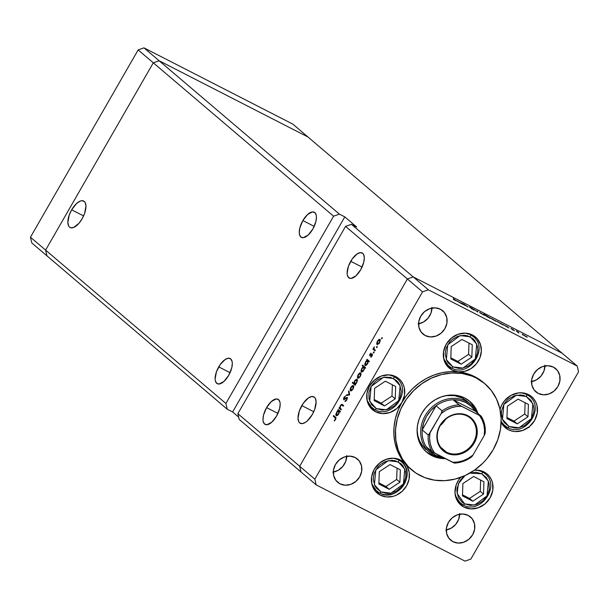 <?xml version="1.0" encoding="UTF-8"?>
<svg xmlns="http://www.w3.org/2000/svg" width="609" height="609" viewBox="0 0 609 609"><rect width="100%" height="100%" fill="white"/><g stroke="black" fill="none" stroke-linecap="round" stroke-linejoin="round"><path stroke-width="0.91" d="M45.606 250.109L153.301 62.818L159.132 60.755L307.971 137.002L292.815 124.107L562.054 353.151L307.971 137.002L159.132 60.755L143.975 47.86L292.815 124.107L143.975 47.86L339.419 214.132L333.595 216.195L225.893 403.485L45.606 250.109L30.45 237.213L138.144 49.923L143.975 47.86L138.144 49.923L153.301 62.818L159.132 60.755L307.971 137.002L159.132 60.755L153.301 62.818L138.144 49.923L30.45 237.213L31.79 242.953L30.45 237.213L45.606 250.109L153.301 62.818L333.595 216.195L153.301 62.818L159.132 60.755L339.419 214.132L344.801 216.888L339.419 214.132L333.595 216.195L225.893 403.485L45.606 250.109L153.301 62.818L45.606 250.109L46.946 255.849L45.606 250.109L46.946 255.849L31.79 242.953L227.241 409.225L225.893 403.485L227.241 409.225L46.946 255.849L45.606 250.109M302.863 220.565A14.129 6.41 117.1 0 1 314.297 212.229A14.129 6.41 117.1 0 1 312.836 229.045L315.896 221.554L316.452 217.025L316.238 215.16L314.861 212.61L312.425 211.917L307.598 214.505L302.863 220.565L299.811 228.055L299.255 232.585L299.468 234.45L300.838 237L303.282 237.693L308.101 235.104L312.836 229.045A14.129 6.41 117.1 0 1 301.409 237.381A14.129 6.41 117.1 0 1 302.863 220.565L314.206 226.373L302.863 220.565M218.73 366.884A14.129 6.41 117.1 0 1 230.156 358.549A14.129 6.41 117.1 0 1 228.702 375.365L231.755 367.874L232.311 363.345L232.098 361.48L230.727 358.929L228.284 358.237L225.147 359.5L220.192 364.585L216.423 371.871L215.114 378.905L215.327 380.77L216.705 383.32L219.141 384.013L223.967 381.424L228.702 375.365A14.129 6.41 117.1 0 1 217.268 383.7A14.129 6.41 117.1 0 1 218.73 366.884L230.073 372.693L218.73 366.884M266.59 407.604A14.129 6.41 117.1 0 1 278.016 399.268A14.129 6.41 117.1 0 1 276.562 416.084L279.622 408.593L280.178 404.064L279.965 402.199L278.587 399.649L276.151 398.956L271.325 401.544L266.59 407.604L263.537 415.094L262.981 419.624L263.195 421.489L264.565 424.039L267.008 424.732L271.827 422.144L276.562 416.084A14.129 6.41 117.1 0 1 265.136 424.42A14.129 6.41 117.1 0 1 266.59 407.604L277.932 413.412L266.59 407.604M350.731 261.284A14.129 6.41 117.1 0 1 362.157 252.948A14.129 6.41 117.1 0 1 360.703 269.764L363.756 262.273L364.319 257.744L363.565 254.395L362.728 253.329L360.284 252.636L357.148 253.9L352.192 258.985L348.424 266.27L347.115 273.304L347.328 275.169L348.706 277.719L351.149 278.412L355.968 275.824L360.703 269.764A14.129 6.41 117.1 0 1 349.277 278.1A14.129 6.41 117.1 0 1 350.731 261.284L362.073 267.092L350.731 261.284M301.805 405.602A14.875 6.745 117.1 0 1 313.833 396.824A14.875 6.745 117.1 0 1 312.303 414.531L314.724 409.278L316.109 401.871L315.317 398.347L314.434 397.228L311.861 396.497L308.557 397.829L303.343 403.181L299.377 410.854L297.999 418.261L298.791 421.786L299.674 422.905L302.239 423.636L305.543 422.303L307.317 420.91L312.303 414.531A14.875 6.745 117.1 0 1 300.267 423.301A14.875 6.745 117.1 0 1 301.805 405.602L313.742 411.714L301.805 405.602M71.656 209.808A14.875 6.745 117.1 0 1 83.692 201.031A14.875 6.745 117.1 0 1 82.154 218.738L84.582 213.485L85.96 206.078L85.169 202.553L84.286 201.434L81.72 200.704L80.129 201.115L76.643 203.429L71.656 209.808L69.228 215.061L67.85 222.468L68.642 225.992L69.525 227.111L70.69 227.736L73.681 227.431L78.934 223.313L82.154 218.738A14.875 6.745 117.1 0 1 70.126 227.515A14.875 6.745 117.1 0 1 71.656 209.808L83.6 215.921L71.656 209.808M407.383 278.975L299.681 466.266L237.86 413.663L345.554 226.373L407.383 278.975L413.214 276.905L562.054 353.151L413.214 276.905L351.385 224.31L356.767 227.066L344.801 216.888L232.615 411.981L227.241 409.225L232.615 411.981L238.675 417.135L232.615 411.981L344.801 216.888L356.767 227.066L351.385 224.31L413.214 276.905L407.383 278.975L345.554 226.373L351.385 224.31L345.554 226.373L237.86 413.663L239.2 419.403L301.029 471.998L299.681 466.266L407.383 278.975L299.681 466.266L237.86 413.663L239.2 419.403L301.029 471.998L299.681 466.266L314.845 479.154L422.539 291.863L407.383 278.975L299.681 466.266L301.029 471.998L316.185 484.893L301.029 471.998L299.681 466.266L314.845 479.154L316.185 484.893L465.025 561.14L316.185 484.893L314.845 479.154L422.539 291.863L428.371 289.8L577.21 366.047L562.054 353.151L413.214 276.905L428.371 289.8L422.539 291.863L407.383 278.975L413.214 276.905L407.383 278.975M426.186 449.579A31.653 28.044 -49.6 0 1 417.096 430M446.42 395.53A31.653 28.044 -49.6 0 1 462.398 398.157L466.996 401.194M435.625 456.339L430.152 454.245L425.904 451.528A33.343 29.552 130.4 0 0 430.152 454.245L431.743 455.601A33.343 29.552 -49.6 0 1 426.688 452.228A33.343 29.552 -49.6 0 1 423.681 410.39A33.343 29.552 -49.6 0 1 464.842 398.05L469.684 401.247L473.703 405.427L477.951 413.442A33.343 29.552 -49.6 0 0 469.897 401.43A33.343 29.552 -49.6 0 0 464.842 398.05L459.361 395.964L453.454 395.058L447.356 395.37L441.289 396.901L435.488 399.573L430.19 403.295L425.577 407.923L421.839 413.275L419.121 419.152L417.523 425.326L417.104 431.553L417.888 437.597L419.837 443.23L422.882 448.232L426.901 452.411L431.743 455.601L430.152 454.245A33.343 29.552 130.4 0 0 435.595 456.331M484.916 383.784L483.318 382.422A56.515 50.083 130.4 0 0 474.738 376.697L476.337 378.052A56.515 50.083 -49.6 0 1 484.916 383.784A56.515 50.083 -49.6 0 1 490.001 454.687A56.515 50.083 -49.6 0 1 420.248 475.599A56.515 50.083 -49.6 0 1 411.669 469.874A56.515 50.083 -49.6 0 1 406.584 398.971A56.515 50.083 -49.6 0 1 476.337 378.052L474.738 376.697L479.846 379.757L483.371 382.467M501.078 422.121L504.861 427.305L508.37 429.733L502.76 424.96L508.37 429.733A20.348 18.034 -49.6 0 0 533.484 422.204A20.348 18.034 -49.6 0 0 531.657 396.68L531.657 396.68A20.348 18.034 -49.6 0 0 528.566 394.617L523.824 393.033L518.678 392.881L511.05 395.332L504.655 400.585L501.626 405.236L500.042 409.568A20.348 18.034 -49.6 0 1 528.566 394.617L531.52 396.573L533.971 399.123L535.829 402.168L537.024 405.609L537.245 413.1L534.611 420.446L529.518 426.536L522.743 430.441L515.321 431.56L511.712 431.012L508.37 429.733A20.348 18.034 -49.6 0 1 505.287 427.678A20.348 18.034 -49.6 0 1 501.138 422.258M474.426 470.201A20.348 18.034 -49.6 0 1 484.094 471.96L487.048 473.909L489.499 476.459L491.356 479.511L492.552 482.945L492.772 490.435L490.138 497.781L485.046 503.871L478.271 507.777L470.848 508.903L463.898 507.076A20.348 18.034 -49.6 0 1 460.815 505.013A20.348 18.034 -49.6 0 1 460.67 477.372L458.653 479.968L456.171 484.901L454.984 492.826L456.971 500.195L459.909 504.183L463.898 507.076L458.288 502.296L463.898 507.076A20.348 18.034 -49.6 0 0 489.012 499.547A20.348 18.034 -49.6 0 0 487.185 474.023A20.348 18.034 -49.6 0 0 484.094 471.96L480.021 470.506L474.426 470.201M380.313 495.155A20.348 18.034 -49.6 0 1 377.23 493.092A20.348 18.034 -49.6 0 1 375.395 467.567A20.348 18.034 -49.6 0 1 400.509 460.039L405.312 463.799L407.147 466.387L409.248 472.508L409.058 479.237L406.606 485.776L402.184 491.318L396.337 495.193L393.094 496.35L386.464 496.929L380.313 495.155L377.359 493.206L374.908 490.656L373.051 487.603L371.863 484.17L371.635 476.68L374.276 469.333L379.361 463.243L386.136 459.338L393.566 458.212L400.509 460.039A20.348 18.034 -49.6 0 1 403.592 462.102A20.348 18.034 -49.6 0 1 405.312 463.799L400.752 457.534L397.281 450.515L394.982 442.903L393.901 434.879L394.069 426.635L395.477 418.36L398.096 410.253L401.864 402.503L396.771 408.593L389.996 412.499L382.574 413.625L375.631 411.798A20.348 18.034 -49.6 0 1 372.541 409.735A20.348 18.034 -49.6 0 1 370.714 384.21A20.348 18.034 -49.6 0 1 395.82 376.682L398.781 378.631L401.232 381.181L403.089 384.233L404.277 387.667L404.498 395.157L401.864 402.503L406.69 395.302L412.468 388.808L419.045 383.183L426.285 378.562L434.004 375.045L442.02 372.716L450.15 371.635L458.196 371.833L452.236 370.082A20.348 18.034 -49.6 0 1 449.153 368.019A20.348 18.034 -49.6 0 1 447.318 342.494A20.348 18.034 -49.6 0 1 472.432 334.965L477.357 338.863L480.455 344.428L481.354 350.967L479.945 357.704L476.398 363.801L471.145 368.536L464.819 371.323L458.196 371.833L466.76 373.515L474.738 376.697A56.515 50.083 130.4 0 0 458.196 371.833A20.348 18.034 -49.6 0 1 452.236 370.082L449.282 368.133L446.831 365.583L444.973 362.53L443.786 359.089L443.558 351.606L446.191 344.252L451.284 338.162L458.059 334.257L465.489 333.138L469.09 333.686L472.432 334.965A20.348 18.034 -49.6 0 1 475.515 337.021A20.348 18.034 -49.6 0 1 479.116 359.599A20.348 18.034 -49.6 0 1 458.196 371.833A56.515 50.083 130.4 0 0 401.864 402.503A20.348 18.034 -49.6 0 1 375.631 411.798L372.678 409.849L370.219 407.299L368.361 404.247L367.174 400.806L366.953 393.323L369.587 385.969L374.68 379.879L381.455 375.974L388.877 374.855L392.478 375.403L395.82 376.682A20.348 18.034 -49.6 0 1 398.91 378.745A20.348 18.034 -49.6 0 1 401.864 402.503A56.515 50.083 130.4 0 0 405.312 463.799A20.348 18.034 -49.6 0 1 404.612 488.715A20.348 18.034 -49.6 0 1 380.313 495.155L374.695 490.382L380.313 495.155M370.013 407.018L375.631 411.798L370.013 407.018M446.618 365.301L452.236 370.082L446.618 365.301M340.005 483.843A15.263 13.52 -49.6 0 1 337.69 482.29A15.263 13.52 -49.6 0 1 336.32 463.152A15.263 13.52 -49.6 0 1 355.154 457.504L359.211 460.876L361.495 465.74L361.662 471.358L359.683 476.87L355.862 481.437L350.784 484.368L345.212 485.213L340.005 483.843L335.947 480.463L333.663 475.599L333.496 469.981L335.475 464.469L339.297 459.902L344.374 456.971L349.947 456.133L355.154 457.504A15.263 13.52 -49.6 0 1 357.468 459.049A15.263 13.52 -49.6 0 1 358.838 478.194A15.263 13.52 -49.6 0 1 340.005 483.843L335.795 480.257L340.005 483.843M538.242 393.437A15.263 13.52 -49.6 0 1 535.928 391.891A15.263 13.52 -49.6 0 1 534.55 372.746A15.263 13.52 -49.6 0 1 553.383 367.105L557.441 370.478L559.724 375.342L559.892 380.96L557.92 386.471L554.099 391.039L549.021 393.97L543.449 394.807L538.242 393.437L534.184 390.064L531.901 385.2L531.733 379.582L533.705 374.071L537.526 369.503L542.611 366.572L548.176 365.735L553.383 367.105A15.263 13.52 -49.6 0 1 555.697 368.651A15.263 13.52 -49.6 0 1 557.075 387.788A15.263 13.52 -49.6 0 1 538.242 393.437L534.024 389.859L538.242 393.437M452.982 541.713A15.263 13.52 -49.6 0 1 450.668 540.168A15.263 13.52 -49.6 0 1 449.29 521.022A15.263 13.52 -49.6 0 1 468.123 515.374L472.181 518.746L474.464 523.618L474.632 529.229L472.66 534.74L468.839 539.308L463.754 542.238L458.189 543.083L452.982 541.713L448.924 538.333L446.641 533.469L446.473 527.851L448.445 522.339L452.266 517.772L457.351 514.849L462.916 514.004L468.123 515.374A15.263 13.52 -49.6 0 1 470.437 516.919A15.263 13.52 -49.6 0 1 471.815 536.065A15.263 13.52 -49.6 0 1 452.982 541.713L448.764 538.128L452.982 541.713M425.265 335.567A15.263 13.52 -49.6 0 1 422.951 334.021A15.263 13.52 -49.6 0 1 421.58 314.876A15.263 13.52 -49.6 0 1 440.414 309.227L444.471 312.607L446.755 317.472L446.922 323.09L444.943 328.601L441.122 333.169L436.044 336.092L430.472 336.937L425.265 335.567L421.215 332.194L418.923 327.322L418.756 321.712L420.735 316.2L424.557 311.633L429.634 308.702L435.207 307.857L440.414 309.227A15.263 13.52 -49.6 0 1 442.728 310.773A15.263 13.52 -49.6 0 1 444.098 329.918A15.263 13.52 -49.6 0 1 425.265 335.567L421.055 331.981L425.265 335.567M463.411 304.211L468.07 307.035L464.279 304.393L462.01 303.236L464.05 304.972L462.01 303.236L464.774 304.652L468.07 307.035L464.857 304.774L463.388 304.165L464.614 305.261L463.297 304.333M473.741 309.707L471.313 308.596L473.794 309.753L469.341 306.845L472.523 308.504L470.034 307.286L474.304 309.996L469.478 307.005L473.749 309.958M477.806 312.021L473.596 309.174L477.212 311.526L477.25 311.047L477.859 311.359L477.806 312.021L477.859 311.359L477.25 311.047L477.212 311.526L473.596 309.174L477.806 312.021M479.77 312.683L484.749 315.371L479.679 312.394M491.44 318.659L496.419 321.346L491.341 318.37M506.726 326.272L508.949 327.977L502.867 324.376L508.949 327.977L506.726 326.272M522.339 334.486L527.31 337.173L522.24 334.196M518.845 333.047L516.242 331.022L518.449 332.164L517.536 331.875L518.845 333.047L517.559 331.913L518.449 332.164L516.242 331.022L518.845 333.047M510.951 328.479L514.377 330.71L512.009 329.461L513.829 330.299L510.951 328.479L514.346 330.55L511.575 328.616M500.788 323.234L502.996 324.924L496.914 321.324L502.996 324.924L500.788 323.234M486.842 316.52L483.797 314.122L490.702 318.416L487.383 316.863L490.473 318.164L483.797 314.122L486.842 316.52M460.533 302.612L462.764 304.317L456.689 300.686L462.764 304.317L460.533 302.612M454.999 300.267L453.294 298.517L456.202 300.869L453.416 299.445L455.738 300.412L453.294 298.517L455.151 300.1M578.55 371.787L470.856 559.077L578.55 371.787L577.21 366.047L428.371 289.8L413.214 276.905L562.054 353.151L577.21 366.047L578.55 371.787M341.375 409.263L341.017 409.872L338.977 408.137L339.335 407.52L339.7 407.84L340.705 405.107L341.862 404.3L343.537 405.495L343.187 406.112L341.596 404.962L340.576 405.914L340.111 407.984L341.375 409.263L339.335 407.52L338.977 408.137L341.017 409.872L341.375 409.263M347.183 397.388L345.356 398.225L345.767 398.438L345.356 398.225L344.549 398.91L344.953 399.116L343.933 399.055L345.425 396.017L343.91 397.433L343.75 399.755L346.414 398.004L347.396 398.286L346.826 397.997L346.856 399.9L345.204 400.836L345.821 401.156L345.204 400.836L345.014 401.537L346.818 399.976L347.358 397.662L346.719 400.143L345.014 401.537L346.597 399.611L346.909 398.111L343.72 399.748L343.735 397.768L345.425 396.017L344.055 397.936L343.933 399.055L347.1 397.334M349.627 394.906L346.232 395.53L346.612 394.868L349.048 394.472L348.515 391.557L348.896 390.894L349.627 394.906L348.896 390.894L348.515 391.557L349.048 394.472L346.612 394.868L346.232 395.53L349.627 394.906M350.479 390.803L353.014 389.105L353.448 385.634L352.329 385.703L353.783 386.449L352.329 385.703L350.898 387.309L350.145 389.501L350.746 390.94L350.137 389.927L350.617 387.857L351.956 385.977L353.342 385.558L353.783 386.563L353.289 388.588L351.659 390.681L350.609 390.887M357.772 378.105L360.315 376.415L360.749 372.944L359.63 373.005L361.076 373.751L359.63 373.005L358.199 374.619L357.445 376.804L358.046 378.25L357.43 377.237L357.917 375.167L359.257 373.279L360.642 372.868L361.084 373.873L360.589 375.898L358.96 377.991L357.909 378.197M368.696 361.244L366.717 359.904L367.067 359.287L369.107 361.023L368.757 361.639L368.407 361.335L366.968 364.639L365.583 365.56L364.882 365.179L364.768 363.992L366.275 360.832L367.098 360.224L365.522 361.891L365.202 365.499M382.155 338.421L381.531 338.68L381.995 337.683L382.269 338.193L382.254 337.66L381.691 338.025L381.599 338.794L382.155 338.421L381.599 338.794M377.055 344.58L379.59 342.89L380.024 339.411L378.905 339.479L380.359 340.225L378.905 339.479L377.481 341.093L376.727 343.278L377.329 344.717L376.712 343.704L377.329 341.36L379.232 339.32L380.024 339.411L380.366 340.347L379.285 343.377L377.184 344.664M377.078 347.267L376.446 347.518L376.91 346.529L377.184 347.031L377.169 346.498L376.606 346.871L376.514 347.64L377.078 347.267L376.514 347.64M375.304 350.259L374.946 350.868L372.906 349.132L374.299 346.795L373.896 348.713L375.304 350.259L373.979 348.965L374.299 346.795L372.906 349.132L374.946 350.868L375.304 350.259M373.956 352.695L373.325 352.946L373.789 351.956L374.063 352.459L374.048 351.926L373.484 352.299L373.393 353.068L373.956 352.695L373.393 353.068M369.785 355.862L369.777 354.537L370.995 353.113L370.082 355.184L372.084 353.989L372.365 355.291L370.934 357.232L371.97 354.727L369.785 355.862L371.939 354.697L370.934 357.232L372.03 356.037L372.282 354.073L370.127 355.237L370.995 353.113L369.975 354.141L369.785 355.862L370.226 355.9M361.335 371.878L363.893 370.181L364.677 367.813L365.035 368.118L365.385 367.501L362.522 365.065L362.172 365.682L365.179 367.63L362.172 365.682L362.522 365.065L365.385 367.501L365.035 368.118L364.677 367.813L363.246 371.117L361.853 372.038L361.16 371.657L361.038 370.47L362.561 367.318L363.39 366.717L361.792 368.369L361.48 371.977M357.171 379.156L354.613 380.861L353.844 383.236L354.286 383.464L352.657 382.224L352.299 382.84L354.095 383.754L355.397 384.865L352.299 382.84L355.169 385.276L355.519 384.66L355.138 384.34L355.169 385.276L352.299 382.84L352.657 382.224L353.844 383.236L354.925 380.366L356.935 379.026L357.399 380.975L355.755 383.929L356.714 382.673L357.034 379.064M336.168 415.65L338.726 413.953L339.51 411.585L339.86 411.89L340.218 411.273L338.178 409.537L338.201 410.474L339.989 411.387L337.82 410.146L338.178 409.537L340.218 411.273L339.86 411.89L339.51 411.585L338.079 414.889L336.686 415.81L335.985 415.429L335.871 414.242L337.378 411.083L338.201 410.474L336.625 412.141L336.305 415.749M335.277 419.304L335.475 418.147L333.245 416.16L333.595 415.551L336.016 417.941L335.544 419.578L334.272 420.948L335.277 419.304L334.272 420.948L335.544 419.578L335.483 417.157L333.595 415.551L333.245 416.16L336.023 418.216L335.102 417.744L335.277 419.304M459.666 513.486L458.744 519.157L455.791 524.296L451.254 528.117L445.826 530.043M431.956 307.347L431.035 313.018L428.074 318.157L423.537 321.978L418.109 323.897M544.926 365.217L544.004 370.889L541.051 376.027L536.514 379.849L531.086 381.767M346.696 455.616L345.775 461.287L342.814 466.425L338.277 470.247L332.849 472.173M465.025 561.14L470.856 559.077L465.025 561.14M410.161 468.595L405.312 463.799A56.515 50.083 130.4 0 0 410.078 468.519L411.669 469.874M418.566 323.821A15.263 13.52 130.4 0 0 431.956 308.078M446.275 529.967A15.263 13.52 130.4 0 0 459.673 514.224M531.535 381.691A15.263 13.52 130.4 0 0 544.933 365.956M333.306 472.097A15.263 13.52 130.4 0 0 346.696 456.354M446.016 364.426A20.348 18.034 130.4 0 0 447.219 364.89L446.016 364.426M472.12 335.62A20.348 18.034 130.4 0 0 471.473 334.508M369.412 406.142A20.348 18.034 130.4 0 0 370.607 406.606L369.412 406.142M395.515 377.336A20.348 18.034 130.4 0 0 394.86 376.225M374.093 489.499A20.348 18.034 130.4 0 0 375.296 489.963L374.093 489.499M400.197 460.693A20.348 18.034 130.4 0 0 399.55 459.589M457.686 501.42A20.348 18.034 130.4 0 0 458.881 501.885L457.686 501.42M483.782 472.614A20.348 18.034 130.4 0 0 483.135 471.503M502.151 424.085A20.348 18.034 130.4 0 0 503.354 424.549L502.159 424.085M528.254 395.271A20.348 18.034 130.4 0 0 527.607 394.168M476.337 378.052L471.808 376.035L462.117 373.484L451.893 372.99L441.533 374.558L431.431 378.136L421.976 383.586L413.534 390.696L406.424 399.192L400.928 408.753L397.251 419.007L395.53 429.566L395.842 440.018L398.172 449.96L402.427 459.019L408.441 466.837L415.985 473.117L424.777 477.616L434.468 480.166L444.692 480.668L455.052 479.1L465.154 475.522L474.609 470.072L483.051 462.962L486.789 458.866L493.123 449.792L497.736 439.835L500.446 429.383L501.146 418.825L499.822 408.578L496.518 399.032L491.356 390.552L484.543 383.472L476.337 378.052M444.646 458.638L437.224 457.694L431.743 455.601A33.343 29.552 -49.6 0 0 444.646 458.638M475.378 409.568A33.343 29.552 130.4 0 0 469.09 400.768L472.104 404.071L475.378 409.568M426.391 449.746L422.577 445.78L419.692 441.038L417.835 435.694L417.096 429.954M445.811 395.614L454.436 395.599L462.398 398.157A31.653 28.044 -49.6 0 1 467.202 401.361L470.795 404.422A31.653 28.044 -49.6 0 1 477.228 412.833A31.653 28.044 130.4 0 0 465.992 401.209L465.832 402.526A30.519 27.047 -49.6 0 1 475.241 411.136L471.107 406.188L465.832 402.526L459.696 400.341L453.058 399.77L475.241 411.136L481.247 416.282L459.597 405.221L453.058 399.77A30.519 27.047 -49.6 0 1 465.832 402.526L465.992 401.209A31.653 28.044 -49.6 0 1 470.795 404.422M382.224 338.299L381.691 338.025L382.224 338.299M382.254 337.66L381.691 338.025M376.727 343.278L377.169 343.506L376.727 343.278M379.148 343.034L379.316 342.623M377.732 341.306L379.673 340.028L380.366 340.378L379.673 340.028L379.628 342.821L377.413 343.963L377.732 341.306L377.146 343.255L378.044 344.016L379.445 342.479L379.902 340.439L379.034 339.974L377.732 341.306M380.366 340.362L379.673 340.028M377.138 347.145L376.606 346.871L377.138 347.145M377.169 346.498L376.606 346.871M375.182 350.464L372.906 349.132L375.182 350.464M373.995 348.995L373.561 348.774L373.995 348.995M374.017 352.573L373.484 352.299L374.017 352.573M374.048 351.926L373.484 352.299M371.406 354.887L371.026 354.697L371.406 354.887M372.442 354.354L371.833 354.042L372.442 354.354M372.282 354.073L371.833 354.042M371.399 356.874L370.98 356.661L371.399 356.874M372.442 354.956L371.939 354.697L372.442 354.956M365.065 365.4L367.623 363.702L368.407 361.335L368.757 361.639L369.107 361.023L367.067 359.287L366.717 359.904L368.628 360.612L366.717 359.904L368.689 361.244M367.189 363.824L367.356 363.413M369.427 361.617L367.562 360.673L366.824 360.863L365.773 362.096L367.745 360.772L368.909 361.373L367.745 360.772L367.669 363.619L365.415 364.791L365.773 362.096L365.415 364.791M365.606 364.89L366.306 365.248M362.172 365.682L364.083 366.39L362.172 365.682M365.179 367.63L363.961 366.595L365.179 367.63M363.459 370.302L363.634 369.891M365.704 368.095L363.839 367.151L363.101 367.341L362.05 368.574L364.015 367.25L365.187 367.851L364.015 367.25L363.946 370.097L361.693 371.269L362.05 368.574L361.693 371.269M361.883 371.368L362.576 371.726L361.792 371.338L362.888 370.942L363.87 369.549L364.015 367.25M357.445 376.804L357.894 377.032L357.445 376.804M359.866 376.56L360.033 376.149M358.45 374.832L360.399 373.553L361.084 373.911L360.399 373.553L360.345 376.354L358.13 377.496L358.45 374.832L357.902 377.085L358.77 377.55L360.064 376.202L360.657 374.261L359.881 373.454L358.45 374.832M361.084 373.896L360.399 373.553M354.712 383.906L355.351 384.226L354.491 383.792L355.412 383.693L356.463 382.467L354.491 383.792L354.857 381.089L356.821 379.772L357.506 380.123L356.821 379.772L356.745 382.612L356.821 379.772M350.145 389.501L350.594 389.73L350.145 389.501M352.565 389.258L352.733 388.846M351.149 387.53L353.098 386.251L353.783 386.601L353.098 386.251L353.045 389.044L350.83 390.186L351.149 387.53L350.601 389.783L351.469 390.24L352.763 388.9L353.357 386.959L352.581 386.152L351.149 387.53M353.783 386.586L353.098 386.251M351.705 390.651L350.83 390.186M351.035 390.293L351.72 390.643M347.503 395.325L346.612 394.868L347.503 395.325M349.604 394.761L349.048 394.472L349.604 394.761M349.071 391.838L348.515 391.557L349.071 391.838M346.414 398.004L346.826 397.997M343.59 399.671L344.237 399.656M344.549 398.91L343.933 399.055M341.253 409.461L338.977 408.137L341.253 409.461M342.494 404.612L340.385 405.594L339.7 407.84L340.134 408.06L340.576 405.914L341.718 404.97L343.187 406.112L343.537 405.495L342.159 404.384M342.92 405.564L343.309 405.297M343.331 405.86L342.228 405.289L343.331 405.86M341.718 404.97L342.228 405.289M343.354 405.807L341.999 405.114M343.385 405.267L342.669 405.815M337.82 410.146L339.731 410.862L337.82 410.146M338.292 414.074L338.467 413.663M340.53 411.867L338.665 410.923L337.652 411.334L336.884 412.346L338.848 411.022L340.012 411.623L338.848 411.022L338.779 413.869L336.526 415.041L336.884 412.346L336.526 415.041M336.716 415.14L337.409 415.498M336.016 417.911L333.245 416.16L335.156 416.876L336.016 417.911M334.691 420.629L334.272 420.408L334.691 420.629M366.291 365.255L365.522 364.86L367.387 363.466L367.745 360.772M357.506 380.107L356.417 379.666L355.351 380.374L354.339 382.315L354.491 383.792M337.401 415.505L336.625 415.11L338.49 413.717L338.848 411.022M490.603 496.419L491.257 495.284M529.107 427.488L528.681 427.023M535.09 419.456L534.869 419.997M534.238 421.078L533.849 421.573M522.903 334.783L526.602 337.005M517.559 331.913L518.031 332.012M513.798 330.276L513.318 330.139M507.373 326.82L503.407 324.871M501.413 323.775L497.454 321.826M492.003 318.949L495.703 321.179M486.195 315.972L489.979 318.241M483.957 314.83L480.067 312.919M477.563 311.869L477.859 311.359L477.563 311.869M470.034 307.286L470.597 307.454M457.473 301.257L461.272 303.533M455.258 300.496L455.738 300.412M526.526 336.632L522.636 334.722M503.658 324.917L507.457 327.193M497.705 321.872L501.504 324.14M495.627 320.806L491.737 318.895M489.91 317.875L485.921 315.926M480.334 312.973L484.033 315.203M461.18 303.16L457.222 301.211M469.714 333.861A19.214 17.029 -49.6 0 1 470.27 334.577M470.171 336.823L476.733 344.07L475.347 358.914L462.909 368.102L452.898 366.862A1.812 0.822 117.1 0 1 451.444 367.935A1.812 0.822 117.1 0 1 451.36 367.882A19.214 17.029 -49.6 0 1 448.445 365.933A19.214 17.029 -49.6 0 1 443.679 358.617L448.445 365.933L451.36 367.882A1.812 0.822 -62.9 0 0 451.444 367.935A1.812 0.822 -62.9 0 0 452.898 366.862L448.27 363.017L446.686 360.406L445.255 354.309L445.476 351.058L446.306 347.838L449.678 341.976L452.084 339.556L457.884 336.221L464.233 335.254L467.316 335.726L472.706 338.49L474.799 340.667L477.41 346.224L477.814 349.376L477.601 352.626L475.347 358.914L470.985 364.129L468.214 366.07L462.025 368.262L458.836 368.43L452.898 366.862L446.344 359.614L447.729 344.77L460.16 335.582L470.171 336.823A1.812 0.822 -62.9 0 0 470.437 334.714A1.812 0.822 117.1 0 1 470.171 336.823M445.369 363.314L451.436 367.935C468.763 378.098 489.37 348.828 473.353 336.663L470.437 334.714A19.214 17.029 -49.6 0 1 473.353 336.663L470.27 334.044M469.288 333.74L470.437 334.714L469.288 333.74M465.367 333.131A19.214 17.029 -49.6 0 1 470.437 334.714L465.367 333.131M472.279 344.77L461.965 339.487L451.223 346.559L450.797 358.914L461.104 364.197L471.846 357.125L472.279 344.77L471.846 357.125L461.104 364.197L457.854 361.426L468.595 354.354L471.846 357.125L468.595 354.354L468.983 343.08L468.595 354.354L457.854 361.426L461.104 364.197L450.797 358.914L451.223 346.559L461.965 339.487L472.279 344.77M445.887 363.23A19.214 17.029 -49.6 0 1 445.103 362.789M450.835 357.833L457.854 361.426L450.835 357.833M397.791 458.942A19.214 17.029 -49.6 0 1 398.347 459.65M398.256 461.896L404.81 469.143L403.424 483.995L390.986 493.183L380.975 491.943A1.812 0.822 117.1 0 1 379.521 493.008A1.812 0.822 117.1 0 1 379.437 492.963A19.214 17.029 -49.6 0 1 376.522 491.014A19.214 17.029 -49.6 0 1 371.756 483.698L376.522 491.014L379.437 492.963A1.812 0.822 -62.9 0 0 379.521 493.008A1.812 0.822 -62.9 0 0 380.975 491.943L376.347 488.091L374.763 485.48L373.332 479.382L373.553 476.131L374.383 472.911L377.755 467.05L380.161 464.637L385.961 461.295L392.31 460.335L395.393 460.807L400.783 463.563L402.876 465.748L405.487 471.297L405.891 474.457L405.678 477.707L403.424 483.995L401.468 486.789L396.299 491.143L390.103 493.343L386.921 493.503L380.975 491.943L374.421 484.695L375.806 469.844L388.238 460.655L398.256 461.896A1.812 0.822 -62.9 0 0 398.514 459.795A1.812 0.822 117.1 0 1 398.256 461.896M373.446 488.395L379.514 493.008C396.84 503.179 417.447 473.901 401.43 461.744L398.514 459.795A19.214 17.029 -49.6 0 1 401.43 461.744A19.214 17.029 -49.6 0 1 403.158 485.845A19.214 17.029 -49.6 0 1 379.437 492.963M397.365 458.821L398.514 459.795L397.365 458.821M393.444 458.204A19.214 17.029 -49.6 0 1 398.514 459.795L393.444 458.204M400.357 469.844L390.042 464.56L379.3 471.64L378.874 483.995L389.181 489.278L399.923 482.199L400.357 469.844L399.923 482.199L389.181 489.278L385.931 486.507L396.672 479.435L399.923 482.199L396.672 479.435L397.06 468.161L396.672 479.435L385.931 486.507L389.181 489.278L378.874 483.995L379.3 471.64L390.042 464.56L400.357 469.844M373.964 488.304A19.214 17.029 -49.6 0 1 373.18 487.87M378.912 482.914L385.931 486.507L378.912 482.914M393.102 375.578A19.214 17.029 -49.6 0 1 393.658 376.293M393.566 378.539L400.121 385.786L398.735 400.631L386.304 409.819L376.293 408.578A1.812 0.822 117.1 0 1 374.832 409.651A1.812 0.822 117.1 0 1 374.756 409.598A19.214 17.029 -49.6 0 1 371.84 407.649A19.214 17.029 -49.6 0 1 367.075 400.334L371.84 407.649L374.756 409.598A1.812 0.822 -62.9 0 0 374.832 409.651A1.812 0.822 -62.9 0 0 376.293 408.578L371.665 404.734L369.054 399.177L368.864 392.775L371.117 386.487L375.479 381.272L378.25 379.331L384.439 377.138L390.704 377.443L396.094 380.206L398.195 382.391L399.786 385.002L401.209 391.092L400.159 397.563L396.786 403.424L394.381 405.845L388.588 409.179L382.231 410.146L376.293 408.578L369.732 401.331L371.117 386.487L383.556 377.298L393.566 378.539A1.812 0.822 -62.9 0 0 393.825 376.431A1.812 0.822 117.1 0 1 393.566 378.539M368.765 405.031L374.824 409.651C392.15 419.814 412.757 390.544 396.741 378.379L393.825 376.431A19.214 17.029 -49.6 0 1 396.741 378.379L393.665 375.761M392.676 375.456L393.825 376.431L392.676 375.456M388.755 374.847A19.214 17.029 -49.6 0 1 393.825 376.431L388.755 374.847M395.667 386.487L385.36 381.204L374.619 388.276L374.185 400.631L384.5 405.914L395.241 398.842L395.667 386.487L395.241 398.842L384.5 405.914L381.242 403.143L391.983 396.071L395.241 398.842L391.983 396.071L392.379 384.797L391.983 396.071L381.242 403.143L384.5 405.914L374.185 400.631L374.619 388.276L385.36 381.204L395.667 386.487M369.282 404.947A19.214 17.029 -49.6 0 1 368.491 404.513M374.223 399.55L381.242 403.143L374.223 399.55M481.376 470.856A19.214 17.029 -49.6 0 1 481.932 471.572M469.805 473.124L481.841 473.817L488.395 481.064L487.01 495.909L474.578 505.097L464.56 503.856A1.812 0.822 117.1 0 1 463.106 504.93A1.812 0.822 117.1 0 1 463.03 504.876A19.214 17.029 -49.6 0 1 460.115 502.927A19.214 17.029 -49.6 0 1 455.342 495.612L460.115 502.927L463.03 504.876A1.812 0.822 -62.9 0 0 463.106 504.93A1.812 0.822 -62.9 0 0 464.56 503.856L462.033 502.189L458.349 497.401L456.917 491.303L457.138 488.053L459.392 481.765L461.34 478.971L464.971 475.606L458.379 483.79L457.131 493.442L464.56 503.856L470.506 505.424L476.855 504.458L482.655 501.123L487.01 495.909L489.263 489.621L489.073 483.219L486.462 477.662L481.841 473.817A1.812 0.822 -62.9 0 0 482.1 471.709A1.812 0.822 117.1 0 1 481.841 473.817L475.895 472.249L469.547 473.216M457.032 500.309L463.099 504.93C480.425 515.092 501.032 485.822 485.015 473.657L482.1 471.709A19.214 17.029 -49.6 0 1 485.015 473.657L481.932 471.039M480.95 470.734L482.1 471.709L480.95 470.734M477.03 470.125A19.214 17.029 -49.6 0 1 482.1 471.709L477.03 470.125M483.942 481.765L473.635 476.482L462.893 483.554L462.459 495.909L472.767 501.192L483.508 494.12L483.942 481.765L483.508 494.12L472.767 501.192L469.516 498.421L480.257 491.349L483.508 494.12L480.257 491.349L480.653 480.075L480.257 491.349L469.516 498.421L472.767 501.192L462.459 495.909L462.893 483.554L473.635 476.482L483.942 481.765M457.557 500.225A19.214 17.029 -49.6 0 1 456.765 499.791M462.497 494.828L469.516 498.421L462.497 494.828M525.849 393.521A19.214 17.029 -49.6 0 1 526.404 394.229M526.313 396.474L532.867 403.729L531.482 418.573L519.043 427.762L509.033 426.521A1.812 0.822 117.1 0 1 507.579 427.594A1.812 0.822 117.1 0 1 507.495 427.541A19.214 17.029 -49.6 0 1 504.579 425.592A19.214 17.029 -49.6 0 1 501.161 421.428L504.579 425.592L507.495 427.541A1.812 0.822 -62.9 0 0 507.579 427.594A1.812 0.822 -62.9 0 0 509.033 426.521L504.404 422.669L502.821 420.058L501.39 413.96L501.61 410.71L503.864 404.429L505.813 401.628L508.218 399.215L514.019 395.873L520.368 394.914L523.451 395.386L526.313 396.474L530.934 400.326L533.545 405.876L533.948 409.035L533.735 412.285L531.482 418.573L529.525 421.367L524.357 425.729L518.16 427.921L514.978 428.081L509.033 426.521L502.478 419.274L503.864 404.429L516.295 395.241L526.313 396.474A1.812 0.822 -62.9 0 0 526.572 394.373A1.812 0.822 117.1 0 1 526.313 396.474M501.504 422.973L507.571 427.587C524.897 437.757 545.504 408.479 529.487 396.322L526.572 394.373A19.214 17.029 -49.6 0 1 529.487 396.322L526.404 393.703M525.422 393.399L526.572 394.373L525.422 393.399M521.502 392.79A19.214 17.029 -49.6 0 1 526.572 394.373L521.502 392.79M528.414 404.422L518.099 399.146L507.358 406.218L506.932 418.573L517.239 423.856L527.98 416.784L528.414 404.422L527.98 416.784L517.239 423.856L513.988 421.085L524.73 414.013L527.98 416.784L524.73 414.013L525.118 402.739L524.73 414.013L513.988 421.085L517.239 423.856L506.932 418.573L507.358 406.218L518.099 399.146L528.414 404.422M502.029 422.882A19.214 17.029 -49.6 0 1 501.237 422.448M506.97 417.492L513.988 421.085L506.97 417.492M467.202 416.046A20.912 18.529 130.4 0 0 440.238 425.592A20.912 18.529 130.4 0 0 446.45 452.137L446.351 452.921A21.589 19.13 -49.6 0 1 439.942 425.524A21.589 19.13 -49.6 0 1 467.781 415.658L467.202 416.046A20.912 18.529 -49.6 0 1 470.376 418.162A20.912 18.529 -49.6 0 1 472.257 444.395A20.912 18.529 -49.6 0 1 446.45 452.137A20.912 18.529 -49.6 0 1 443.276 450.013A20.912 18.529 -49.6 0 1 441.396 423.78A20.912 18.529 -49.6 0 1 467.202 416.046L467.781 415.658L470.917 417.728L473.52 420.438L475.492 423.674L476.748 427.32L477.258 431.233L476.992 435.268L475.956 439.264L474.19 443.063L471.769 446.534L465.352 451.939L457.671 454.657L453.72 454.862L449.899 454.276L446.351 452.921L443.215 450.858L440.611 448.148L438.647 444.913L437.384 441.266L436.874 437.353L438.183 429.322L439.942 425.524L442.362 422.052L448.78 416.647L452.533 414.912L456.461 413.93L460.412 413.724L464.233 414.31L467.781 415.658A21.589 19.13 -49.6 0 1 474.19 443.063A21.589 19.13 -49.6 0 1 446.351 452.921L446.45 452.137L440.68 447.227L446.45 452.137A20.912 18.529 130.4 0 0 473.414 442.583A20.912 18.529 130.4 0 0 467.202 416.046M434.582 455.836A31.653 28.044 130.4 0 0 445.522 458.684A31.653 28.044 -49.6 0 1 434.582 455.836A31.653 28.044 -49.6 0 1 429.779 452.632A31.653 28.044 -49.6 0 1 426.924 412.925A31.653 28.044 -49.6 0 1 465.992 401.209L462.398 398.157L465.992 401.209A31.653 28.044 130.4 0 0 425.181 415.665A31.653 28.044 130.4 0 0 434.582 455.836L435.542 455.205L434.582 455.836M443.656 457.732A30.519 27.047 -49.6 0 1 435.542 455.205L443.656 457.732M432.116 451.68L454.299 463.046A30.519 27.047 -49.6 0 0 471.252 457.039L472.98 455.068L484.193 435.564L484.551 430.106L483.866 424.8L482.153 419.867L479.496 415.475L461.561 406.287L456.21 406.576L450.896 407.916L445.811 410.26L441.16 413.519L429.741 433.357L428.211 434.993A30.519 27.047 130.4 0 0 432.116 451.68L426.133 446.595L432.116 451.68A30.519 27.047 -49.6 0 1 428.211 434.993L422.227 429.908L436.105 405.777L442.088 410.862L441.16 413.519L428.645 434.818L428.211 434.993L422.227 429.908A30.519 27.047 130.4 0 0 426.133 446.595L430.259 451.535L435.542 455.205A30.519 27.047 -49.6 0 1 426.133 446.595A30.519 27.047 -49.6 0 1 422.227 429.908L436.105 405.777L430.73 410.603L426.475 416.465L423.59 423.019L422.227 429.908A30.519 27.047 -49.6 0 1 436.105 405.777A30.519 27.047 -49.6 0 1 453.058 399.77L475.241 411.136L481.217 416.221M433.395 452.457L434.636 453.111A29.392 26.042 -49.6 0 1 429.939 433.022L429.581 438.48L430.274 443.786L431.979 448.719L434.636 453.111L452.571 462.3L457.922 462.01L463.236 460.67L468.321 458.326L472.98 455.068L484.193 435.564L485.122 432.908A30.519 27.047 130.4 0 0 481.255 416.274A30.519 27.047 -49.6 0 1 485.122 432.908M453.058 399.77A30.519 27.047 130.4 0 0 436.105 405.777L442.088 410.862A30.519 27.047 -49.6 0 1 459.041 404.863L453.058 399.77M441.829 412.179L441.16 413.519A29.392 26.042 -49.6 0 1 461.561 406.287L459.041 404.863A30.519 27.047 130.4 0 0 442.088 410.862M472.181 456.301L472.98 455.068A29.392 26.042 -49.6 0 1 452.571 462.3L454.299 463.046M480.615 416.023L479.496 415.475A29.392 26.042 -49.6 0 1 484.193 435.564L485.137 433.463M445.643 419.19L440.33 425.44A20.912 18.529 130.4 0 0 445.643 419.19M442.149 411.09L441.35 413.176L442.149 411.09M432.352 451.848L433.349 452.426M471.579 456.956L472.782 455.403L471.564 456.963C466.25 460.8 460.503 462.848 454.322 463.099M481.247 416.282L479.801 415.627L481.247 416.282M371.893 354.666L372.442 354.948M346.772 397.959L347.396 398.278M341.839 405.015L343.628 405.929M401.43 461.744L398.347 459.125M481.255 416.259C484.376 421.291 485.685 426.932 485.183 433.197"/></g></svg>
